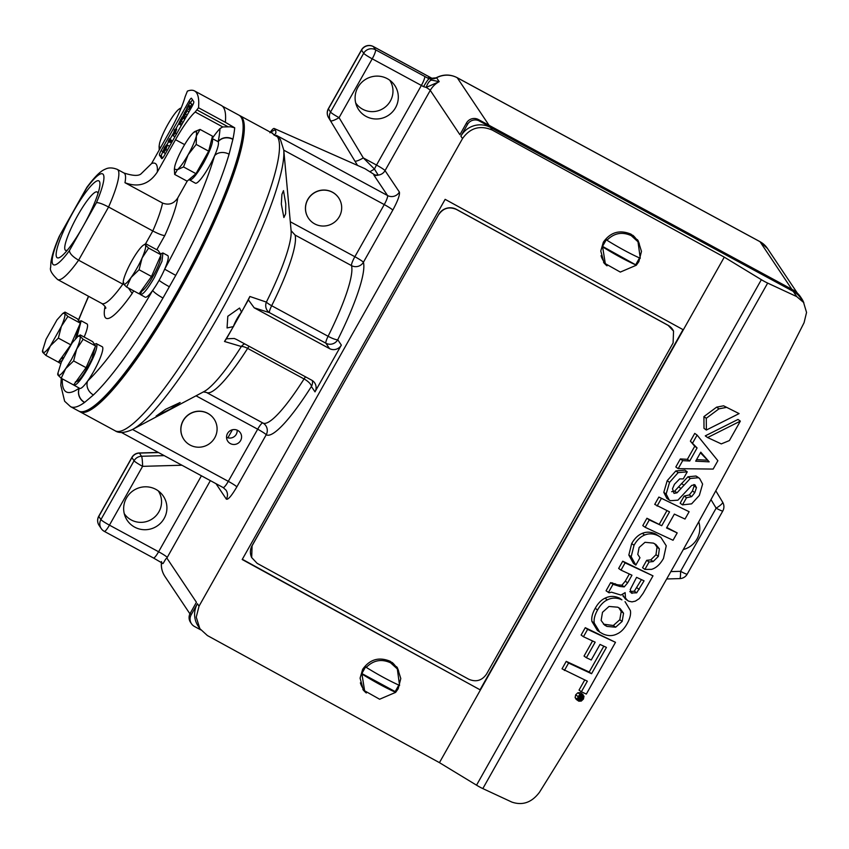<?xml version="1.0" encoding="UTF-8"?>
<svg xmlns="http://www.w3.org/2000/svg" width="849" height="849" viewBox="0 0 849 849"><rect width="100%" height="100%" fill="white"/><g stroke="black" fill="none" stroke-linecap="round" stroke-linejoin="round"><path stroke-width="1.27" d="M73.152 212.059A43.67 7.8 118.4 0 1 99.482 187.926A43.67 7.8 118.4 0 1 82.915 226.662A43.67 7.8 118.4 0 1 63.431 254.498A43.67 7.8 118.4 0 1 56.83 249.659A43.67 7.8 118.4 0 1 73.152 212.059M97.943 193.731A33.164 5.922 -61.6 0 0 97.136 191.98A33.164 5.922 -61.6 0 0 77.63 215.604A33.164 5.922 -61.6 0 0 65.543 250.317A33.164 5.922 -61.6 0 0 67.453 250.041M195.185 111.994A42.248 7.545 118.4 0 0 175.531 139.692L157.288 172.06C149.159 184.275 138.387 187.82 124.973 182.705A62.646 11.196 -61.6 0 0 123.975 173.005C132.922 175.902 138.642 176.157 141.125 173.769L151.589 163.539L169.832 131.171A42.248 7.545 118.4 0 0 185.082 96.892L187.385 91.13A168.399 30.086 118.4 0 1 194.506 90.917A168.399 30.086 118.4 0 1 198.517 107.77L195.185 111.994L222.767 126.936L230.546 126.798L234.717 127.806A168.261 30.065 118.4 0 1 232.934 139.109L229.081 154.2A168.261 30.065 118.4 0 1 175.743 275.384L162.987 298.02A168.261 30.065 118.4 0 1 93.432 394.934L84.529 402.479A168.261 30.065 118.4 0 1 70.499 406.618L78.681 411.054A168.261 30.065 118.4 0 0 84.815 411.192A168.261 30.065 118.4 0 0 185.241 277.411A168.261 30.065 118.4 0 0 242.4 120.208A168.261 30.065 118.4 0 0 241.052 117.141A168.261 30.065 118.4 0 0 238.93 115.146L222.385 106.178M194.506 90.917L221.356 105.456A168.399 30.086 118.4 0 1 225.367 122.309L234.717 127.806M195.97 173.674L183.533 166.935L188.138 154.741L196.215 144.426L208.663 151.164L195.97 173.674L187.12 181.177L174.682 174.438L177.367 169.747L174.363 169.142L174.852 165.99C176.242 160.896 179.001 154.645 183.108 147.238C187.289 139.915 190.876 134.917 193.88 132.232L194.633 131.659M193.88 132.232L196.607 131.499L196.395 135.989L200.046 129.419L194.792 131.553M232.424 429.753L227.893 437.808M242.4 120.208L242.931 122.118A166.797 29.8 118.4 0 1 186.271 277.973A166.797 29.8 118.4 0 1 86.725 410.598L84.815 411.192M239.535 115.528A168.261 30.065 118.4 0 1 240.193 115.825A168.261 30.065 118.4 0 1 178.874 291.907A168.261 30.065 118.4 0 1 79.944 411.744A168.261 30.065 118.4 0 1 79.339 411.351M237.168 430.156A7.259 7.11 -33.8 0 1 226.534 437.267M285.784 203.983L285.625 213.821L283.884 217.535L281.327 204.057L281.91 194.4L283.481 190.643L285.784 203.983M170.161 409.186L156.067 416.137L165.693 409.271L180.137 402.511L170.161 409.186M244.65 343.866A8.745 7.97 -72.5 0 0 241.349 346.498L224.507 341.489A128.73 22.997 -61.6 0 0 231.703 329.476L226.45 338.804L234.239 338.475L236.372 339.388L311.7 380.182A8.745 8.564 -33.8 0 1 314.99 391.856L341.34 345.097A8.745 8.564 -33.8 0 1 329.508 348.589L254.18 307.794L248.386 299.867L231.703 329.476M233.571 326.547L227.054 327.947L227.808 316.274L239.545 308.049L241.594 312.305M243.132 309.195A128.73 22.997 -61.6 0 0 249.861 296.481L266.374 302.095A8.745 7.97 -72.5 0 0 269.494 312.665L254.18 307.794M329.508 348.589L325.92 343.219L269.494 312.665A8.745 1.56 118.4 0 1 271.669 305.725A8.745 1.539 26.6 0 1 266.374 302.095A94.78 16.938 -61.6 0 0 291.101 230.652L283.768 150.061L280.446 139.565A8.745 8.564 -33.8 0 0 277.453 136.848A168.261 30.065 -61.6 0 1 214.012 310.925A168.261 30.065 -61.6 0 1 115.082 430.761L79.944 411.744M291.101 230.652L295.081 235.056A91.045 16.269 118.4 0 1 271.669 305.725L328.096 336.278A91.045 16.269 -61.6 0 0 351.497 265.61A8.745 1.56 118.4 0 1 354.861 256.716L384.247 204.577A8.745 1.56 -61.6 0 0 387.547 195.535L373.815 175.011L378.187 175.096L374.483 169.089L363.298 157.903A8.745 1.751 149 0 1 354.829 160.96L328.489 117.512A8.745 1.751 149 0 1 328.489 117.512A8.745 1.751 149 0 1 328.478 117.502M308.431 218.161A18.211 17.84 -33.8 0 1 332.426 192.182A18.211 17.84 -33.8 0 1 338.698 197.913M183.808 439.315A18.211 17.84 -33.8 0 1 183.766 439.262A18.211 17.84 -33.8 0 1 207.803 413.336A18.211 17.84 -33.8 0 1 214.044 419.013A18.211 17.84 -33.8 0 1 214.086 419.066M237.762 430.443A7.577 7.418 -33.8 0 1 239.662 441.894A7.577 7.418 -33.8 0 1 227.596 440.96A7.577 7.418 -33.8 0 1 237.762 430.443M115.082 430.761C118.945 433.414 124.729 433.001 132.433 429.52L203.93 391.622A94.78 16.938 -61.6 0 0 241.349 346.498A8.745 3.088 -147.6 0 1 247.632 348.387A8.745 1.56 118.4 0 1 249.086 346.265M224.507 341.489L226.45 338.804M233.411 326.451A11.727 2.091 118.4 0 1 237.041 318.778A11.727 2.091 118.4 0 1 241.434 312.209M249.861 296.481L248.386 299.867M375.98 175.605L365.006 168.718L274.45 128.613L275.246 129.791C276.456 132.433 275.989 134.131 273.824 134.885L277.453 136.848L276.328 135.309L280.446 139.565M365.006 168.718L274.45 128.613C273.686 127.966 272.179 129.356 269.94 132.762M314.703 223.892A18.211 17.84 -33.8 0 1 310.394 196.077A18.211 17.84 -33.8 0 1 338.74 197.976A18.211 17.84 -33.8 0 1 314.703 223.892M190.091 445.056A18.211 17.84 -33.8 0 1 185.782 417.241A18.211 17.84 -33.8 0 1 214.128 419.13A18.211 17.84 -33.8 0 1 190.091 445.056M216.007 483.686L226.343 499.138C228.031 499.987 231.533 495.901 236.839 486.891L266.225 434.741A8.745 8.596 120.4 0 0 262.957 423.046M200.704 629.841L194.463 626.466A8.745 8.564 -33.8 0 1 191.471 623.739L190.494 622.285A8.745 8.564 -33.8 0 1 190.197 613.328L196.427 602.27L166.871 558.08L210.361 480.63M295.081 235.056L351.497 265.61A8.745 8.458 164.2 0 0 363.404 262.277L392.79 210.127C397.82 200.82 400.017 194.792 399.38 192.044L385.043 170.617L430.263 90.365L459.903 134.683L466.494 122.988L467.47 124.453L460.88 136.137L462.514 138.578L199.037 606.165L197.414 603.735L191.174 614.793L190.197 613.328M164.186 455.626L141.528 456.263A8.745 8.564 146.2 0 0 134.046 460.784L131.935 457.622A8.745 0.807 -150.6 0 1 131.882 457.42A8.745 8.745 0 0 1 139.247 452.973A8.745 0.945 88.4 0 1 139.416 453.101L158.53 452.559M104.204 531.272A8.745 8.564 -33.8 0 1 100.914 519.599L98.792 516.425L131.935 457.622A8.745 8.564 146.2 0 1 139.416 453.101L141.528 456.263A8.745 0.945 88.4 0 1 142.59 466.345L181.93 465.231M377.253 175.382L378.187 175.096A8.745 8.564 146.2 0 0 385.043 170.617A8.745 0.807 29.4 0 0 376.51 165.056L421.369 85.441A8.745 0.807 -150.6 0 1 423.566 86.672L426.219 87.415L439.198 81.663L431.674 80.124L428.331 77.768L431.897 78.448M370.068 171.678A8.745 0.711 148.8 0 1 371.183 170.989A8.745 0.711 -31.2 0 1 374.483 169.089A8.745 1.56 118.4 0 1 376.51 165.056L363.298 157.903L339.069 117.64A8.745 1.751 149 0 1 330.611 120.696A8.745 8.564 146.2 0 1 330.537 112.079L328.414 108.916A8.745 8.564 146.2 0 0 328.499 117.533A8.745 8.745 0 0 1 328.361 108.714A8.745 0.807 29.4 0 0 328.414 108.916L361.557 50.102L363.669 53.275A8.745 0.807 29.4 0 0 372.212 58.825L421.369 85.441A8.745 1.56 -61.6 0 0 424.659 76.399A17.479 1.613 29.4 0 1 429.063 78.861A8.745 0.945 -60 0 0 423.566 86.672M166.871 558.08C165.322 558.546 162.838 565.222 162.605 563.258M191.471 623.739A8.745 8.564 -33.8 0 1 191.174 614.793M197.414 603.735A21.851 21.405 146.2 0 0 198.157 626.116L199.844 628.653L196.246 617.138L199.037 606.165M462.514 138.578C470.166 127.806 480.067 124.962 492.218 130.046L724.282 257.141L683.339 329.805L445.141 199.345L242.198 559.523L480.396 689.982L439.442 762.646L207.389 635.54L199.844 628.653M395.666 692.317L398.192 688.783L400.792 678.531L397.428 667.792L390.391 661.36C379.047 656.617 369.803 659.27 362.661 669.32L360.082 678.171L363.425 690.311M636.347 265.164L638.873 261.63L641.473 251.389L638.119 240.638L631.083 234.207C619.738 229.474 610.495 232.127 603.352 242.177L600.774 251.017L604.106 263.169M724.282 257.141L761.362 279.682A7.28 0.669 29.4 0 0 767.666 283.088L796.733 296.598L803.568 302.435L800.724 298.19A21.851 21.405 146.2 0 0 793.242 291.387L490.467 127.424A21.851 21.405 146.2 0 0 460.88 136.137M466.494 122.988A8.745 8.564 -33.8 0 1 478.327 119.507L792.584 289.679L793.56 291.143A23.305 22.827 -33.8 0 1 803.854 302.881M793.56 291.143L479.303 120.961L478.327 119.507M467.47 124.453A8.745 8.564 -33.8 0 1 479.303 120.961M792.584 289.679A23.305 22.827 -33.8 0 1 800.565 296.938L801.541 298.402M432.502 78.798L431.25 78.32L436.598 77.768A21.851 21.405 -33.8 0 1 457.24 77.758L760.025 241.71A8.745 1.56 -61.6 0 0 759.908 241.615L457.133 77.652A8.745 1.56 118.4 0 1 457.24 77.758L489.056 125.312M124.283 513.677A20.472 20.047 146.2 0 0 156.014 515.746A20.472 20.047 146.2 0 0 158.307 490.924M134.662 527.133A21.734 21.299 146.2 0 0 161.077 493.343A21.734 21.299 146.2 0 0 125.461 517.168A21.734 21.299 146.2 0 0 134.662 527.133M355.71 102.962A20.472 20.047 146.2 0 0 387.441 105.021A20.472 20.047 146.2 0 0 389.733 80.199M387.335 78.692A21.734 21.299 -33.8 0 1 393.681 110.487A21.734 21.299 -33.8 0 1 356.888 106.454A21.734 21.299 -33.8 0 1 387.335 78.692M439.442 762.646L476.533 785.176A7.28 0.669 29.4 0 0 482.826 788.594L511.894 802.103C522.644 805.743 531.845 802.464 539.497 792.234C635.148 639.191 723.337 482.678 804.077 322.694L806.55 312.453L803.568 302.435M362.852 689.409A20.397 19.983 146.2 0 0 366.344 692.996M398.69 671.357A20.397 19.983 146.2 0 0 396.759 666.847M603.543 262.267A20.397 19.983 146.2 0 0 607.024 265.843M639.382 244.204A20.397 19.983 146.2 0 0 637.44 239.694M242.326 559.279L480.396 689.982L683.339 329.805M431.674 80.124A8.745 3.704 106.7 0 0 426.219 87.415A8.745 0.807 -150.6 0 1 430.263 90.365A21.851 21.405 146.2 0 1 439.198 81.663L436.598 77.768A8.745 8.564 146.2 0 1 428.331 77.768M603.819 646.195L589.206 672.026L566.241 661.36L562.038 668.821L587.349 681.174L581.374 691.776L586.33 694.079L615.493 642.322L587.614 629.374L583.465 636.739L595.17 642.173L586.394 657.742L591.244 659.991L600.02 644.423L606.43 647.405L591.551 673.713L568.586 663.037L564.383 670.498M592.56 640.963L584.048 656.054L586.394 657.742M615.493 642.322L585.269 627.687L581.119 635.052L583.465 636.739M584.738 679.953L579.029 690.099L581.374 691.776M594.268 623.124C593.621 619.452 594.714 615.069 597.558 609.985C600.402 604.934 603.671 601.57 607.364 599.882C612.023 597.537 616.873 597.526 621.914 599.84L619.568 598.163C614.527 595.839 609.678 595.849 605.019 598.205C601.325 599.882 598.057 603.257 595.213 608.309C592.369 613.392 591.265 617.764 591.923 621.436L597.367 630.404L599.723 632.081L594.268 623.124L591.923 621.436M622.508 594.555L625.267 598.885L628.684 601.188L631.996 601.877L635.37 601.145L639.244 598.63L643.192 593.239L652.998 575.845L622.731 561.2L618.656 568.437L621.001 570.125L625.087 562.876L622.731 561.2M629.332 573.988L625.289 581.172L621.893 585.216L617.626 584.812L610.654 582.626L606.059 590.787L609.115 592.793L611.46 592.188L620.98 595.064L625.14 592.623L625.48 598.089L627.613 600.572M580.323 692.667L584.016 696.233L583.443 699.014L581.289 701.083L578.816 701.2L577.458 699.3L578.042 696.509L580.196 694.45L583.061 694.567L580.323 692.667L577.851 692.763L575.686 694.822L575.113 697.623L576.471 699.512M738.004 419.448L705.275 435.866L707.62 437.553L740.349 421.125L738.004 419.448M703.927 416.604L704.001 428.352L706.357 430.029L739.097 413.601L723.581 405.801L716.609 407.159L703.927 416.604L706.272 418.281L706.357 430.029M739.097 413.601L723.581 405.801M680.346 458.948L675.825 466.982L678.171 468.659L682.702 460.625L680.346 458.948L687.372 459.33L694.737 446.266L690.386 441.14L694.747 433.393L697.093 435.081L717.872 460.699L713.16 469.072L678.171 468.659M699.587 478.433L702.611 484.068L699.353 495.392L691.627 503.85L682.5 504.868L686.512 497.747L691.659 496.623L694.79 492.632L696.456 487.644L694.885 484.758L691.702 485.405L677.905 500.178L670.413 500.708L669.192 499.997L666.157 494.022L669.543 482.359L678.16 472.617L687.255 471.832L683.275 478.91L679.667 478.9L674.456 484.28L672.514 488.748L674 493.365L677.014 492.813L690.269 478.486L698.334 477.711L699.587 478.433L697.231 476.756L695.978 476.024L687.923 476.798L674.658 491.136L671.655 491.677M693.888 484.524L694.111 485.957L692.444 490.955L689.314 494.935L684.167 496.06L680.155 503.181L682.5 504.868M687.255 471.832L684.91 470.155L675.815 470.94L667.197 480.683L663.801 492.346L666.836 498.321L669.192 499.997M658.877 497.058L689.133 511.714L658.877 497.058L654.738 504.391L669.553 511.862L661.742 525.722L646.927 518.251L642.789 525.616L645.134 527.293L649.283 519.938L646.927 518.251M689.133 511.714L685.005 519.047L674.361 514.101L666.55 527.961L677.194 532.907L666.815 527.494M666.932 510.652L659.397 524.045M646.715 560.319L642.544 567.726L644.89 569.403L649.071 561.996L646.715 560.319L650.79 559.873L655.99 554.715L657.009 547.138L654.706 543.784M660.872 537.364L655.439 533.904C650.907 531.814 646.535 531.633 642.332 533.331C638.108 535.072 634.553 538.478 631.688 543.572L628.833 555.044L633.481 563.418L635.827 565.105L631.178 556.721L634.033 545.249C636.909 540.155 640.454 536.748 644.678 535.019C648.891 533.31 653.252 533.501 657.784 535.581L660.872 537.364L666.242 545.801L663.483 558.419C660.119 564.394 656.118 568.045 651.48 569.371L644.89 569.403M392.089 662.4A19.665 19.262 -33.8 0 1 395.538 666.274L397.321 668.938L399.582 685.44C389.447 680.877 378.336 674.859 366.259 667.388C373.39 660.193 381.498 658.665 390.582 662.804L397.321 668.938M364.624 690.799L361.854 673.544L395.178 691.585L395.687 692.349L379.62 699.236L364.624 690.799L362.852 688.146A19.665 19.262 -33.8 0 1 360.39 682.84M632.781 235.247A19.665 19.262 -33.8 0 1 636.23 239.131L638.002 241.785L640.263 258.287C630.128 253.724 619.027 247.717 606.939 240.246C614.071 233.04 622.179 231.512 631.274 235.661L638.002 241.785M605.316 263.657L602.535 246.39L636.379 265.196L620.311 272.083L605.316 263.657L603.533 260.993A19.665 19.262 -33.8 0 1 601.071 255.698M480.194 689.558L683.01 329.624M251.707 557.602A13.106 12.947 -25.4 0 1 252.089 545.61L438.657 214.5A13.106 12.947 -25.4 0 1 456.465 209.374L668.057 325.263A13.106 12.947 -25.4 0 1 673.554 331.142M566.241 661.36L568.586 663.037M589.206 672.026L591.551 673.713M585.269 627.687L587.614 629.374M607.364 599.882L605.019 598.205M625.044 601.644L630.393 610.58C631.04 614.251 629.947 618.634 627.103 623.718C624.259 628.769 620.99 632.134 617.297 633.821C612.745 636.188 607.895 636.198 602.758 633.832L599.723 632.081M621.001 570.125L631.953 575.208L627.634 582.86L624.238 586.892L619.972 586.489L613.01 584.314L608.415 592.475M613.01 584.314L610.654 582.626M614.772 584.526L612.426 582.849M624.238 586.892L621.893 585.216M627.634 582.86L625.289 581.172M625.087 562.876L652.998 575.845M578.816 701.2L576.068 699.289M740.349 421.125L729.397 440.567L721.289 443.9L707.62 437.553M725.927 407.488L718.954 408.847L706.272 418.281M682.702 460.625L689.728 461.007L687.372 459.33M689.728 461.007L697.082 447.943L694.737 446.266M697.082 447.943L690.386 441.14M692.731 442.828L697.093 435.081M677.014 492.813L674.658 491.136M690.269 478.486L687.923 476.798M686.512 497.747L684.167 496.06M691.659 496.623L689.314 494.935M694.79 492.632L692.444 490.955M677.194 532.907L673.045 540.261L645.134 527.293M649.283 519.938L661.742 525.722M661.222 498.734L657.094 506.078M649.071 561.996L653.146 561.55L658.336 556.392L659.355 548.825L655.969 544.591L653.422 543.116L644.996 542.299L639.127 547.499L637.779 554.386L639.966 557.761L635.827 565.105M395.178 691.585L399.072 684.676M366.259 667.388L365.749 666.635L361.854 673.544M635.869 264.442L639.764 257.523M606.939 240.246L606.43 239.482L602.535 246.39M668.057 325.263L673.544 331.121L673.098 342.985L486.53 674.095C481.967 680.633 476.024 682.341 468.722 679.221L257.13 563.333L251.697 557.581L252.089 545.61M438.657 214.5L252.132 545.716M438.7 214.606C443.274 208.069 449.206 206.36 456.518 209.48L456.465 209.374M668.11 325.369L456.518 209.48M683.296 549.547A21.734 21.299 146.2 0 0 698.738 521.827M622.158 621.415L615.652 627.199L606.929 626.424L604.562 625.066L601.124 620.449L602.503 612.288L609.02 606.451L617.764 607.205L620.088 608.553L623.559 613.201L622.158 621.415L619.802 619.738L613.296 625.511L603.469 624.174M630.849 592.517L632.07 593.387L630.181 589.715L636.57 577.352L644.062 580.833L636.686 592.825L631.391 592.984M582.403 694.822L583.571 696.445L583.083 698.844L581.215 700.616L579.092 700.712L577.914 699.088L578.413 696.679L580.27 694.906L582.743 695.013M695.702 461.177L700.775 452.177L709.18 461.845L695.702 461.177M395.687 692.349C385.552 687.786 374.441 681.768 362.364 674.297M636.379 265.196C626.244 260.643 615.132 254.626 603.045 247.155M618.825 607.746L621.213 611.524L619.802 619.738M641.451 579.623L634.341 591.148L629.725 591.7M639.212 589.45L636.867 587.763M581.194 694.631L581.225 695.787M579.071 698.854L578.402 698.631L578.753 698.005L580.047 698.122L580.854 696.902L579.676 696.36L580.047 695.692L583.019 697.071L582.276 698.387L580.514 699.608L580.302 698.356L577.946 699.215M700.425 452.793L709.18 461.845M706.824 460.169L696.562 459.649M583.019 697.071L579.963 695.066M580.557 697.422L578.763 696.138M579.676 696.36L578.986 695.862M580.514 699.608L579.867 698.769M578.307 696.87L580.047 698.122M580.875 697.666L581.215 697.071L582.287 697.57L580.833 698.939L580.875 697.666M86.067 367.67L73.63 360.931L76.654 349.162L83.16 339.271L95.597 345.999L86.067 367.67L73.63 384.99L79.71 388.375A23.676 4.234 -61.6 0 0 87.691 380.968A23.676 4.234 -61.6 0 0 93.623 371.522A23.676 4.234 -61.6 0 0 102.549 347.029A23.676 4.234 -61.6 0 0 102.251 346.742L96.754 343.887C97.677 347.506 94.706 355.667 87.829 368.381C80.644 380.617 75.901 386.146 73.608 384.958M140.117 294.38L145.158 297.182A23.676 4.234 -61.6 0 0 152.735 290.347A23.676 4.234 -61.6 0 0 159.081 280.329A23.676 4.234 -61.6 0 0 164.664 269.175A23.676 4.234 -61.6 0 0 167.699 255.549L162.912 252.96L161.979 261.259L154.285 277.729C147.206 289.817 142.483 295.367 140.117 294.38L142.059 290.899M189.242 179.755L195.334 183.172A23.676 4.234 -61.6 0 0 209.257 166.308A23.676 4.234 -61.6 0 0 214.532 155.866A23.676 4.234 -61.6 0 0 218.182 141.815A23.676 4.234 -61.6 0 0 218.129 141.751A23.676 4.234 -61.6 0 0 217.885 141.539L212.388 138.674C213.301 142.303 210.329 150.464 203.463 163.167C196.278 175.403 191.534 180.933 189.242 179.755L189.115 179.489M212.197 138.461A42.248 7.545 118.4 0 1 219.997 128.549L222.767 126.936M187.258 181.07L177.749 197.944A73.566 13.149 118.4 0 1 164.812 235.534L156.8 249.744M84.157 337.042A23.676 4.234 -61.6 0 0 87.288 324.201A23.676 4.234 -61.6 0 0 86.991 323.915L81.186 320.784L76.866 337.223M141.963 290.942L140.074 294.316L139.767 292.841M94.419 344.238L96.457 343.601M75.487 338.634L79.88 324.201M79.148 321.41L81.186 320.784M61.998 360.645L58.369 362.162L70.69 345.002M160.45 253.915L162.912 252.96M145.582 243.769L152.799 230.96L108.576 207.018C102.602 203.877 98.548 202.433 96.436 202.678A51.715 9.243 -61.6 0 0 86.662 188.064L59.271 236.319C54.718 246.741 51.916 255.453 50.898 262.437L50.653 267.424C49.571 270.067 51.906 274.11 57.658 279.565A62.646 11.196 118.4 0 0 78.607 260.197L122.829 284.15L123.211 283.481M124.973 182.705L162.53 203.049C168.855 205.447 173.928 203.739 177.749 197.944M75.296 381.965C78.936 381.859 84.529 374.069 92.085 358.575L95.152 347.029M196.618 172.538L203.07 162.594L208.599 151.26M208.684 151.069L210.913 142.314M151.875 278.376L155.622 271.457M60.343 359.403L63.484 357.535M70.817 344.8L80.337 323.182L77.429 318.842L64.991 312.103L64.704 313.334C65.511 315 64.407 319.33 61.383 326.334L67.888 316.444L64.704 313.334L62.762 313.472L64.991 312.103M161.745 158.572L159.463 155.155A4.372 0.785 118.4 0 1 161.108 150.634L188.881 101.349A4.372 0.785 118.4 0 1 191.45 98.24A4.372 0.785 118.4 0 1 191.503 98.293L193.784 101.7A4.372 0.785 118.4 0 1 192.139 106.221L164.366 155.505A4.372 0.785 118.4 0 1 161.798 158.614A4.372 0.785 118.4 0 1 161.745 158.572L161.872 158.636M192.129 176.932L194.952 174.544M95.597 345.999L92.7 341.669L80.262 334.931L79.976 336.162C80.782 337.817 79.679 342.158 76.654 349.162L71.496 359.403L65.67 368.646L73.63 360.931M208.663 151.164L212.483 136.158L200.046 129.419M70.796 344.832L58.358 338.104L61.383 326.334L50.399 345.83L58.358 338.104M45.92 355.423L50.399 345.83C46.377 351.327 43.819 353.492 42.737 352.314L45.92 355.423L58.369 362.162M43.023 351.093L42.737 352.314L42.45 350.977L46.048 339.324L57.032 319.829L62.762 313.472M67.888 316.444L80.337 323.182M162.615 158.073L161.352 156.184A4.372 0.785 118.4 0 1 162.997 151.663L163.305 151.122M166.807 144.903L168.622 141.677M170.129 139.013L173.61 132.826M175.467 129.536L179.362 122.617M182.45 117.141L183.469 115.326M186.557 109.85L187.183 108.736M190.367 103.1L190.77 102.379A4.372 0.785 118.4 0 1 192.521 99.8M181.262 107.781L179.372 108.831M160.365 147.97L159.092 146.315L159.219 150.008M61.192 378.251L65.67 368.646C61.648 374.154 59.09 376.319 58.008 375.141L61.192 378.251L73.63 384.99M58.294 373.921L58.008 375.141L57.721 373.804L61.319 362.141L72.303 342.656L78.034 336.3L79.976 336.162L83.16 339.271M78.034 336.289L80.262 334.931M196.215 144.426L196.395 135.989C195.005 141.083 192.256 147.333 188.138 154.741C183.957 162.053 180.37 167.062 177.367 169.747L183.533 166.935M174.353 169.142L174.682 174.438M170.532 141.762L170.118 142.494L168.229 141.465L169.535 138.695L170.893 140.722L170.362 141.666L169.142 139.841L168.229 141.465M169.535 138.695L172.421 141.199M189.476 108.141L188.69 109.542L186.653 108.311L189.773 102.782L188.627 105.287L189.836 107.101L189.306 108.046L188.085 106.231L186.791 108.523M189.773 102.782L191.81 104.013L190.516 106.305L191.365 107.59M174.936 136.742L173.143 135.766M164.939 150.772L163.687 150.093L163.157 151.048L164.579 147.386L166.616 144.808L167.38 145.221L166.659 144.839L166.245 146.484L167.603 145.253L169.524 146.357M165.502 153.489L163.602 152.459L167.051 146.187M184.795 115.464L183.288 115.22L186.239 109.691L187.926 111.208M188.956 111.771L187.151 110.795L183.724 117.109L186.61 111.728L183.288 115.22M180.688 122.755L179.181 122.511L182.132 116.982L183.819 118.499M179.755 121.577L183.002 118.053L184.891 119.072L183.044 118.085L179.617 124.4L182.503 119.019L179.181 122.511M159.092 146.315L159.591 143.163C160.981 138.069 163.73 131.818 167.847 124.41C172.029 117.098 175.616 112.089 178.608 109.404L181.017 108.385M172.273 141.465L170.893 140.722M171.742 142.409L170.362 141.666M191.81 104.013L189.911 102.984M190.516 106.305L188.627 105.287M191.216 107.855L189.836 107.101M190.685 108.799L189.306 108.046M173.918 132.847L176.677 129.218L175.234 133.123L173.026 135.702L174.448 129.865L173.918 132.847M176.571 133.845L175.234 133.123M174.979 136.774L173.026 135.702M175.839 129.738L174.936 129.25M167.009 145.519L165.99 149.551L163.602 152.459M167.317 150.273L165.99 149.551M165.778 149.466L164.833 148.819L166.107 145.763M167.083 146.208L164.971 149.021M165.322 147.906L164.727 147.577L163.687 150.093M166.128 145.784L164.727 147.577M164.112 151.557L163.157 151.048M184.445 115.846L183.373 115.262M186.239 109.691L183.808 114.265L187.109 110.763L188.998 111.781M186.589 111.07L185.846 110.667M185.167 112.811L184.509 112.461M187.151 115.071L185.825 114.35M185.464 118.053L183.724 117.109M180.338 123.137L179.266 122.553M182.132 116.982L180.275 121.12M182.482 118.361L181.739 117.958M181.06 120.102L180.402 119.751M183.044 122.362L181.707 121.64M181.357 125.344L179.617 124.4M123.975 173.005L117.311 169.397C109.16 166.149 105.308 169.375 105.244 169.174C101.71 170.638 96.892 173.939 86.959 187.183L86.662 188.064M59.632 236.043A51.715 9.243 -61.6 0 0 69.395 250.646C69.714 253.607 72.791 256.791 78.607 260.197L108.576 207.018A62.646 11.196 118.4 0 0 117.311 169.397M128.411 288.023L132.168 293.467A73.566 13.149 118.4 0 1 105.032 306.489M162.53 203.049A62.646 11.196 -61.6 0 1 152.799 230.96C158.774 234.037 162.785 235.566 164.812 235.534M79.307 388.163A10.931 10.092 54.4 0 0 84.529 402.479M162.987 298.02A10.931 1.836 30.2 0 1 152.735 290.347A157.33 28.113 -61.6 0 1 87.691 380.968A10.931 9.392 46.3 0 0 93.432 394.934M229.081 154.2A10.931 8.257 16.3 0 0 214.532 155.866A157.33 28.113 -61.6 0 1 164.664 269.175L175.743 275.384M219.997 128.549A157.33 28.113 -61.6 0 1 218.129 141.751A10.931 9.222 11.8 0 1 232.934 139.109M123.742 282.728L123.455 283.959L126.639 287.058L131.117 277.464L139.077 269.738L142.101 257.969A22.467 4.012 118.4 0 1 136.944 268.22A22.467 4.012 118.4 0 1 131.117 277.464A22.467 4.012 118.4 0 1 123.455 283.959A22.467 4.012 118.4 0 1 123.169 282.611A22.467 4.012 118.4 0 1 126.766 270.958A22.467 4.012 118.4 0 1 137.75 251.463A22.467 4.012 118.4 0 1 143.481 245.106A22.467 4.012 118.4 0 1 145.423 244.968A22.467 4.012 118.4 0 1 142.101 257.969L148.607 248.078L145.423 244.968L145.71 243.737L143.481 245.106M126.639 287.058L139.077 293.796L151.515 276.477L161.055 254.817L158.147 250.476L145.71 243.737M151.515 276.477L139.077 269.738M161.055 254.817L148.607 248.078M160.599 255.836A20.227 3.619 118.4 0 1 157.532 267.382A20.227 3.619 118.4 0 1 141.061 291.037M198.517 107.77L225.367 122.309M273.824 134.885A168.261 30.065 -61.6 0 0 271.701 132.89L240.193 115.825M132.433 429.52A164.526 29.397 -61.6 0 0 219.795 313.663A164.526 29.397 -61.6 0 0 283.768 150.061M290.294 221.759L354.861 256.716A8.745 0.807 29.4 0 1 363.404 262.277A99.789 17.829 -61.6 0 1 337.753 339.727A8.745 1.539 26.6 0 1 328.096 336.278A8.745 1.56 118.4 0 0 325.92 343.219A8.745 8.564 146.2 0 0 337.753 339.727L341.34 345.097M283.778 150.167L384.247 204.577A8.745 0.807 29.4 0 1 392.79 210.127M132.529 429.477L228.296 481.341L257.682 429.191L196.045 395.814M305.513 376.818A8.745 1.56 118.4 0 0 304.059 378.941A8.745 3.088 -147.6 0 1 311.403 386.486A99.789 17.829 -61.6 0 1 266.225 434.741A8.745 0.807 -150.6 0 0 257.682 429.191A8.745 1.56 118.4 0 1 262.797 422.951A91.045 16.269 -61.6 0 0 262.914 423.014A91.045 16.269 -61.6 0 0 304.059 378.941L247.632 348.387A91.045 16.269 118.4 0 1 206.498 392.461L203.335 391.898M276.328 135.309L387.547 195.535A8.745 8.564 -33.8 0 0 399.38 192.044M270.629 132.306A176.995 31.625 118.4 0 1 275.246 129.791M357.429 165.279L354.829 160.96M223.054 487.453A8.745 1.56 -61.6 0 0 223.16 487.559A8.745 1.56 -61.6 0 0 228.296 481.341A8.745 0.807 29.4 0 1 236.839 486.891M312.368 380.575A8.745 8.564 146.2 0 1 311.403 386.486L314.99 391.856M226.343 499.138A8.745 8.564 146.2 0 0 226.046 490.181L223.16 487.559L121.418 432.459M167.147 557.326A8.745 0.807 29.4 0 0 158.604 551.765L109.447 525.149L142.59 466.345A8.745 0.807 -150.6 0 1 134.057 460.795A8.745 0.807 -150.6 0 1 134.046 460.784L100.914 519.599A8.745 0.807 -150.6 0 0 109.447 525.149A8.745 1.56 118.4 0 1 104.31 531.378L153.467 557.995A8.745 1.56 -61.6 0 0 158.604 551.765L201.425 475.79M153.361 557.889A8.745 1.56 -61.6 0 0 153.467 557.995L162.743 563.396M189.932 613.838L164.929 576.45A21.851 21.405 -33.8 0 1 161.48 562.611M492.218 130.046L490.467 127.424M791.83 289.276L760.025 241.71A21.851 21.405 -33.8 0 1 767.507 248.524L759.908 241.615M432.226 78.479L373.39 46.621L375.502 49.783A8.745 8.564 -33.8 0 0 363.669 53.275L330.537 112.079A8.745 0.807 29.4 0 0 330.548 112.089A8.745 0.807 29.4 0 0 339.069 117.64L372.212 58.825A8.745 1.56 118.4 0 0 375.502 49.783L424.659 76.399M761.362 279.682L476.533 785.176M796.733 296.598L793.242 291.387M131.882 457.42L98.739 516.234A8.745 0.807 -150.6 0 0 98.792 516.425A8.745 8.564 146.2 0 0 99.089 525.382L101.211 528.545A8.745 8.745 0 0 0 104.31 531.378M432.321 78.49L373.284 46.515A8.745 1.56 118.4 0 1 373.39 46.621A8.745 8.564 146.2 0 0 361.557 50.102A8.745 0.807 -150.6 0 1 361.504 49.911L328.361 108.714M482.826 788.594L767.666 283.088M715.803 490.796L722.648 502.194A8.745 1.751 -31 0 0 722.648 502.194L715.803 490.796M597.558 609.985L595.213 608.309M621.914 599.84L619.568 598.163M625.48 598.089L623.134 596.412M617.35 585.332L615.005 583.645M619.972 586.489L617.626 584.812M577.458 699.3L575.113 697.623M578.042 696.509L575.686 694.822M580.196 694.45L577.851 692.763M716.609 407.159L718.954 408.847M681.047 488.589L678.691 486.901M683.816 485.14L681.471 483.463M698.334 477.711L695.978 476.024M696.456 487.644L694.111 485.957M666.157 494.022L663.801 492.346M669.543 482.359L667.197 480.683M675.815 470.94L678.16 472.617M653.146 561.55L650.79 559.873M658.336 556.392L655.99 554.715M659.355 548.825L657.009 547.138M631.178 556.721L628.833 555.044M634.033 545.249L631.688 543.572M644.678 535.019L642.332 533.331M657.784 535.581L655.439 533.904M710.995 499.594L716.142 508.169L680.569 571.324L670.869 571.589M666.688 578.965L679.837 578.594A8.745 0.945 -91.6 0 0 680.569 571.324A8.745 0.807 -150.6 0 0 687.202 574.147L722.786 511.002A8.745 0.807 -150.6 0 1 716.142 508.169A8.745 1.751 -31 0 0 722.658 502.205A8.745 8.745 0 0 1 722.786 511.002M615.652 627.199L613.296 625.511M604.584 624.747L606.929 626.424M623.559 613.201L621.213 611.524M636.686 592.825L634.341 591.148M583.571 696.445L581.225 694.769M583.083 698.844L582.329 698.303M581.215 700.616L578.869 698.939M579.167 698.154L578.084 697.39M581.968 698.133L581.003 697.443M581.406 698.886L580.599 698.303M133.643 290.857L132.168 293.467M88.657 296.343A157.33 28.113 -61.6 0 0 78.511 320.466M62.306 378.856A157.33 28.113 -61.6 0 0 64.259 390.031A157.33 28.113 -61.6 0 0 79.233 388.12M197.276 110.105L227.829 126.65M175.531 139.692L184.626 144.617M57.658 279.565L101.88 303.507A62.646 11.196 -61.6 0 0 122.829 284.15M151.589 163.539A85.951 15.356 118.4 0 1 157.288 172.06M69.395 250.646L96.436 202.678M161.352 156.184L159.463 155.155M162.997 151.663L161.108 150.634M190.77 102.379L188.881 101.349M185.793 113.925L184.986 113.49M181.686 121.216L180.869 120.781M79.371 388.195A10.931 10.092 53.1 0 0 84.677 402.362M159.081 280.329A10.931 1.008 29.4 0 0 169.078 286.601M218.182 141.815A10.931 9.222 12.8 0 1 232.87 139.374M271.701 132.89L272.805 133.219M263.084 423.11L206.498 392.461M139.247 452.973L158.307 452.443M161.522 561.571C160.843 566.952 161.979 571.918 164.929 576.45M797.338 293.117L767.507 248.524M436.619 77.546C443.507 74.181 450.341 74.224 457.133 77.652M98.739 516.234A8.745 8.745 0 0 0 99.089 525.382M373.284 46.515A8.745 8.745 0 0 0 361.504 49.911M679.837 578.594A8.745 8.745 0 0 0 687.202 574.147M58.645 362.417L60.725 363.542M42.45 350.977L42.45 351.613M57.721 373.804L57.721 374.441M169.439 146.23L167.55 145.2M185.22 116.271L183.331 115.252M181.113 123.561L179.224 122.543M59.292 236.287L86.863 187.332M101.88 303.507C104.777 305.895 106.072 307.497 105.764 308.314M78.341 320.211L88.476 296.248M61.277 378.293L60.799 385.319L64.63 401.227L70.499 406.618M123.169 282.611L123.169 283.248"/></g></svg>

